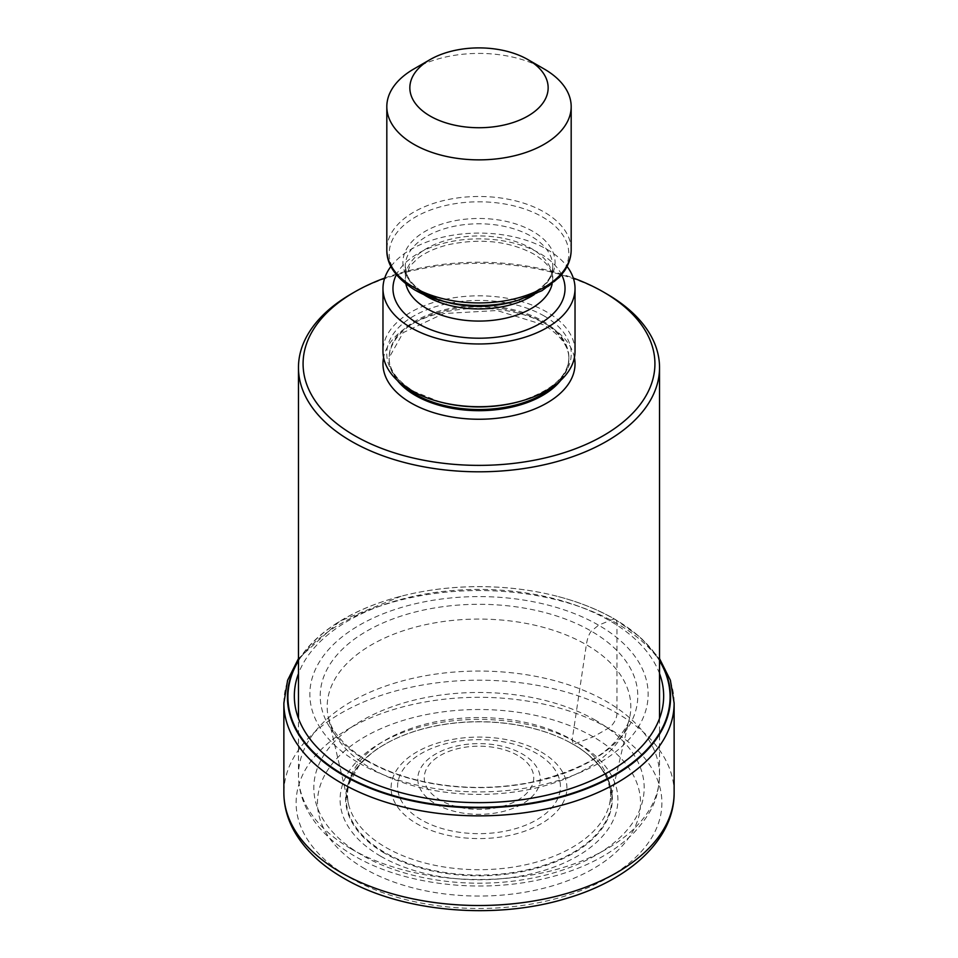 <?xml version="1.0" encoding="UTF-8"?>
<svg xmlns="http://www.w3.org/2000/svg" width="958" height="958" viewBox="0 0 958 958"><rect width="100%" height="100%" fill="white"/><g stroke="black" fill="none" stroke-linecap="round" stroke-linejoin="round"><path stroke-width="0.72" stroke-dasharray="4.79 3.59" d="M359.394 763.298A169.147 97.656 0 0 0 598.606 763.298A169.147 97.656 0 0 0 598.606 625.191L591.278 631.142C588.895 634.268 587.254 638.794 586.356 644.746L572.166 739.851L573.303 744.378L593.23 736.834A1222.097 705.579 120 0 0 608.318 728.224A12.286 7.101 120 0 0 616.976 713.195L616.976 623.538A9.221 5.317 120 0 0 614.449 619.048L614.114 618.94A421.113 243.128 120 0 0 609.575 620.652L598.606 625.191A169.147 97.656 180 0 0 359.394 625.191A169.147 97.656 180 0 0 359.394 763.298M384.697 853.267A133.366 76.999 180 0 1 388.661 742.175A133.366 76.999 180 0 1 569.339 742.175A133.366 76.999 180 0 1 573.303 744.378A133.366 76.999 0 0 1 573.303 853.267A133.366 76.999 0 0 1 384.697 853.267M364.77 868.738A161.543 93.273 180 0 1 364.77 736.834A161.543 93.273 180 0 1 593.23 736.834A161.543 93.273 0 0 1 593.23 868.738A161.543 93.273 0 0 1 364.77 868.738M659.535 660.804A191.085 110.314 0 0 0 614.114 618.94A191.085 110.314 180 0 0 556.909 596.223L557.113 596.271A191.552 110.589 180 0 1 614.449 619.048A191.552 110.589 180 0 1 659.535 660.278M298.465 660.804A191.085 110.314 180 0 1 401.091 596.223A191.085 110.314 180 0 1 556.909 596.223M351.346 293.867A180.535 104.23 180 0 1 606.654 293.867M384.697 278.06A175.925 101.572 180 0 1 573.303 278.06M575.028 351.263A96.028 55.444 0 0 0 546.898 312.057A96.028 55.444 0 0 0 442.249 300.046A96.028 55.444 0 0 0 382.972 351.263M390.936 266.432A96.028 55.444 180 0 1 546.898 249.331A96.028 55.444 180 0 1 567.064 266.432M413.82 69A92.184 53.229 180 0 1 544.18 69M659.535 673.618A184.654 106.613 0 0 0 609.575 620.652A184.654 106.613 180 0 0 426.765 593.78A184.654 106.613 180 0 0 298.465 673.618M366.722 760.784A158.788 91.669 180 0 1 366.722 631.142A158.788 91.669 180 0 1 591.278 631.142A158.788 91.669 0 0 1 591.278 760.784A158.788 91.669 0 0 1 366.722 760.784M371.644 768.723A151.831 87.657 0 0 0 528.421 789.62A151.831 87.657 0 0 0 629.693 717.422A151.831 87.657 0 0 0 586.356 644.746A151.831 87.657 180 0 0 412.443 627.945A151.831 87.657 180 0 0 328.307 717.422L330.929 725.038C332.055 728.116 341.084 745.384 368.111 760.999C384.445 770.388 403.605 777.405 425.568 782.027C460.762 789.129 496.005 789.2 531.295 782.267C571.531 772.735 599.457 759.239 615.072 741.791C633.286 720.188 627.849 719.183 629.693 717.422L609.312 804.852A131.749 76.065 0 0 0 572.166 739.851A131.749 76.065 180 0 0 419.724 725.709A131.749 76.065 180 0 0 348.688 804.852L328.307 717.422A151.831 87.657 180 0 0 371.644 768.723M569.339 742.175L576.045 746.019C582.512 749.503 589.912 755.742 598.247 764.724C601.241 767.933 604.259 772.855 607.324 779.477C610.976 790.206 611.647 798.673 609.312 804.852A131.749 76.065 0 0 1 520.29 865.876A131.749 76.065 0 0 1 385.834 847.423A131.749 76.065 180 0 1 348.688 804.852C346.928 797.188 347.155 789.967 349.335 783.177L359.118 765.49C368.028 755.778 375.644 749.288 381.955 746.019A132.851 76.7 180 0 1 572.932 744.162A132.851 76.7 0 0 1 576.045 746.019A132.851 76.7 0 0 1 571.339 853.542A132.851 76.7 0 0 1 385.068 852.632A132.851 76.7 180 0 1 381.955 746.019L388.661 742.175M380.781 856.284A138.91 80.197 0 0 0 577.219 856.284A138.91 80.197 0 0 0 577.219 742.869A138.91 80.197 180 0 0 380.781 742.869A138.91 80.197 180 0 0 380.781 856.284M349.682 877.552A182.882 105.584 0 0 0 608.318 877.552A182.882 105.584 0 0 0 608.318 728.224A182.882 105.584 0 0 0 349.682 728.224A182.882 105.584 0 0 0 349.682 877.552M674.133 792.853A195.133 112.661 0 0 0 616.976 713.195A195.133 112.661 0 0 0 404.324 688.766A195.133 112.661 0 0 0 283.867 792.853M283.867 703.196A195.133 112.661 180 0 1 404.324 599.121A195.133 112.661 180 0 1 616.976 623.538A195.133 112.661 180 0 1 674.133 703.196M298.465 660.278A191.552 110.589 180 0 1 400.887 596.271L400.887 596.271A191.552 110.589 180 0 1 557.113 596.271C578.752 601.864 598.067 609.551 615.072 619.323L640.591 637.453L659.535 658.589M351.346 848.992A180.535 104.23 0 0 0 548.084 871.588A180.535 104.23 0 0 0 659.535 775.285A180.535 104.23 0 0 0 606.821 701.675A180.535 104.23 0 0 0 606.654 701.591A180.535 104.23 0 0 0 409.916 678.994A180.535 104.23 0 0 0 298.465 775.285A180.535 104.23 0 0 0 351.179 848.896A180.535 104.23 0 0 0 351.346 848.992M574.417 357.538A96.028 55.444 0 0 0 546.898 324.606A96.028 55.444 0 0 0 447.338 311.47A96.028 55.444 0 0 0 383.583 357.538M560.777 380.326A89.884 51.888 0 0 0 568.884 358.795A89.884 51.888 0 0 0 542.551 322.092A89.884 51.888 0 0 0 444.608 310.847A89.884 51.888 0 0 0 389.116 358.795A89.884 51.888 0 0 0 397.223 380.326M401.953 384.35A89.884 51.888 180 0 1 389.116 357.633A89.884 51.888 180 0 1 444.608 309.685A89.884 51.888 180 0 1 542.551 320.942A89.884 51.888 180 0 1 568.884 357.633A89.884 51.888 180 0 1 556.047 384.35M544.228 316.02A92.243 53.253 0 0 0 413.772 316.02A92.243 53.253 0 0 0 413.772 391.331A92.243 53.253 0 0 0 439.77 401.881L414.167 391.511C397.319 381.104 388.96 369.8 389.116 357.633L403.15 332.666L443.734 313.541L497.01 310.524L543.833 324.906C560.681 335.324 569.04 346.616 568.884 358.795L568.884 357.633C568.405 376.398 551.521 391.151 518.23 401.881A92.243 53.253 0 0 0 544.228 316.02M561.639 274.718A86.04 49.672 0 0 0 539.845 253.415A86.04 49.672 0 0 0 396.361 274.718M552.143 283.951A73.754 42.583 0 0 0 552.754 278.503A73.754 42.583 0 0 0 531.151 248.397A73.754 42.583 0 0 0 450.775 239.165A73.754 42.583 0 0 0 405.246 278.503A73.754 42.583 0 0 0 405.857 283.951M423.747 294.561A73.754 42.583 180 0 1 405.246 266.372A73.754 42.583 180 0 1 450.775 227.034A73.754 42.583 180 0 1 531.151 236.255A73.754 42.583 180 0 1 552.754 266.372A73.754 42.583 180 0 1 534.253 294.561M532.816 231.345A76.113 43.948 0 0 0 425.184 231.345A76.113 43.948 0 0 0 425.184 293.483A76.113 43.948 0 0 0 446.632 302.177L425.58 293.663L419.736 289.855C413.365 285.041 409.138 280.047 407.018 274.85L405.246 266.372L405.246 278.503L409.856 266.168L417.963 258.205C425.795 252.253 436.201 247.679 449.194 244.506C481.323 238.051 509.476 241.224 533.69 254.026C543.318 259.917 549.209 265.845 551.389 271.797L552.754 278.503L552.754 266.372C552.61 281.245 538.815 293.184 511.368 302.177A76.113 43.948 0 0 0 532.816 231.345M415.485 290.334A89.824 51.864 180 0 1 415.485 216.999A89.824 51.864 180 0 1 542.515 216.999A89.824 51.864 180 0 1 517.2 300.596M571.184 249.715A92.184 53.229 0 0 0 544.18 212.077A92.184 53.229 0 0 0 443.722 200.533A92.184 53.229 0 0 0 386.816 249.715M595.792 720.404A165.171 95.357 0 0 0 362.208 720.404A165.171 95.357 0 0 0 362.208 855.266A165.171 95.357 0 0 0 595.792 855.266A165.171 95.357 0 0 0 595.792 720.404M541.162 751.946A87.908 50.75 180 0 1 541.162 823.724A87.908 50.75 180 0 1 416.838 823.724A87.908 50.75 180 0 1 416.838 751.946A87.908 50.75 180 0 1 541.162 751.946M421.161 819.737A81.418 47.002 180 0 1 421.568 753.335A81.418 47.002 180 0 1 536.576 753.419A81.418 47.002 180 0 1 536.839 753.575A81.418 47.002 180 0 1 536.432 819.976A81.418 47.002 180 0 1 421.424 819.892A81.418 47.002 180 0 1 421.161 819.737M435.854 804.061A61.228 35.35 0 0 0 522.373 803.93A61.228 35.35 0 0 0 522.302 753.97A61.228 35.35 0 0 0 522.146 753.886A61.228 35.35 0 0 0 435.627 754.018A61.228 35.35 0 0 0 435.698 803.966A61.228 35.35 0 0 0 435.854 804.061M517.571 755.371A54.738 31.602 0 0 0 440.225 755.491A54.738 31.602 0 0 0 440.297 800.146A54.738 31.602 0 0 0 440.429 800.217A54.738 31.602 0 0 0 517.775 800.11A54.738 31.602 0 0 0 517.703 755.455A54.738 31.602 0 0 0 517.571 755.371M298.465 658.589L339.695 621.239L401.091 596.223M659.535 718.452L659.535 775.285C658.529 794.41 655.392 809.462 633.13 833.604C609.36 856.703 576.608 872.403 534.875 880.701C473.24 893.06 401.318 883.492 354.532 856.021C333.576 843.974 318.14 829.221 308.225 811.737C301.782 800.122 298.537 787.979 298.465 775.285L298.465 718.452"/><path stroke-width="1.44" d="M298.465 660.804A191.085 110.314 180 0 0 343.886 774.962A191.085 110.314 0 0 0 580.44 790.446A191.085 110.314 0 0 0 659.535 660.804M573.303 278.06A175.925 101.572 180 0 1 603.396 291.986L606.654 293.867A180.535 104.23 180 0 1 606.654 293.878A180.535 104.23 180 0 1 659.535 367.573A180.535 104.23 180 0 1 606.654 441.279A180.535 104.23 180 0 1 351.346 441.279A180.535 104.23 180 0 1 298.465 367.573A180.535 104.23 180 0 1 351.346 293.878A180.535 104.23 180 0 1 351.346 293.867L354.604 291.986A175.925 101.572 180 0 1 384.697 278.06M606.654 293.878L603.396 291.986A175.925 101.572 180 0 1 603.396 435.627A175.925 101.572 180 0 1 354.604 435.627A175.925 101.572 180 0 1 354.604 291.986M382.972 288.538L382.972 351.263A96.028 55.444 0 0 0 411.102 390.469A96.028 55.444 0 0 0 438.153 401.438A96.028 55.444 0 0 0 519.847 401.438A96.028 55.444 0 0 0 575.028 351.263L575.028 288.538A96.028 55.444 180 0 1 515.751 339.755A96.028 55.444 180 0 1 411.102 327.744A96.028 55.444 180 0 1 382.972 288.538A96.028 55.444 180 0 1 390.936 266.432M567.064 266.432A96.028 55.444 180 0 1 575.028 288.538M544.18 69L527.894 59.588L544.192 69A92.184 53.229 180 0 1 544.192 69A92.184 53.229 180 0 1 571.184 106.637A92.184 53.229 180 0 1 544.18 144.275A92.184 53.229 180 0 1 413.82 144.275A92.184 53.229 180 0 1 386.816 106.637A92.184 53.229 180 0 1 413.808 69A92.184 53.229 180 0 1 413.82 69L430.106 59.588A69.144 39.913 180 0 1 527.894 59.588L527.894 59.588A69.144 39.913 180 0 1 527.894 116.038A69.144 39.913 180 0 1 430.106 116.038A69.144 39.913 180 0 1 430.106 59.588L430.106 59.588M298.465 673.618A184.654 106.613 180 0 0 348.425 771.418A184.654 106.613 0 0 0 567.304 789.667A184.654 106.613 0 0 0 659.535 673.618M283.867 792.853A195.133 112.661 0 0 0 341.024 872.51A195.133 112.661 0 0 0 553.676 896.928A195.133 112.661 0 0 0 674.133 792.853C674.432 839.028 629.981 879.815 566.801 898.305C495.058 920.482 401.127 912.22 343.575 878.139C320.738 864.966 304.105 848.992 293.687 830.203C287.196 818.228 283.927 805.774 283.867 792.853L283.867 703.196L287.592 680.312L298.465 658.589M674.133 792.853L674.133 703.196A195.133 112.661 180 0 1 553.676 807.283A195.133 112.661 180 0 1 341.024 782.866A195.133 112.661 180 0 1 283.867 703.196M659.535 660.278A191.552 110.589 180 0 1 581.255 790.769A191.552 110.589 180 0 1 343.551 775.453A191.552 110.589 180 0 1 298.465 660.278M383.583 357.538A96.028 55.444 0 0 0 411.102 403.007A96.028 55.444 0 0 0 520.721 413.748A96.028 55.444 0 0 0 574.417 357.538M397.223 380.326A89.884 51.888 0 0 0 415.449 395.486A89.884 51.888 0 0 0 560.777 380.326M556.047 384.35A89.884 51.888 180 0 1 415.449 394.325A89.884 51.888 180 0 1 401.953 384.35M438.153 401.438L439.77 401.881A92.243 53.253 0 0 0 518.23 401.881L519.847 401.438M396.361 274.718A86.04 49.672 0 0 0 418.155 323.66A86.04 49.672 0 0 0 522.769 331.3A86.04 49.672 0 0 0 561.639 274.718M405.857 283.951A73.754 42.583 0 0 0 426.849 308.608A73.754 42.583 0 0 0 502.794 318.798A73.754 42.583 0 0 0 552.143 283.951M534.253 294.561A73.754 42.583 180 0 1 426.849 296.477A73.754 42.583 180 0 1 423.747 294.561M517.2 300.596L541.941 290.717L559.556 277.125L564.513 270.815C568.92 264.133 571.148 257.103 571.184 249.715A92.184 53.229 0 0 1 514.278 298.884A92.184 53.229 0 0 1 413.82 287.34A92.184 53.229 0 0 1 386.816 249.715C386.529 264.695 395.953 278.179 415.089 290.154L440.8 300.596L446.632 302.177A76.113 43.948 0 0 0 511.368 302.177L517.2 300.596A89.824 51.864 180 0 1 440.8 300.596A89.824 51.864 180 0 1 415.485 290.334M674.133 703.196L670.408 680.312L659.535 658.589M659.535 367.573L659.535 718.452M298.465 367.573L298.465 718.452M571.184 249.715L571.184 106.637M386.816 249.715L386.816 106.637"/></g></svg>

